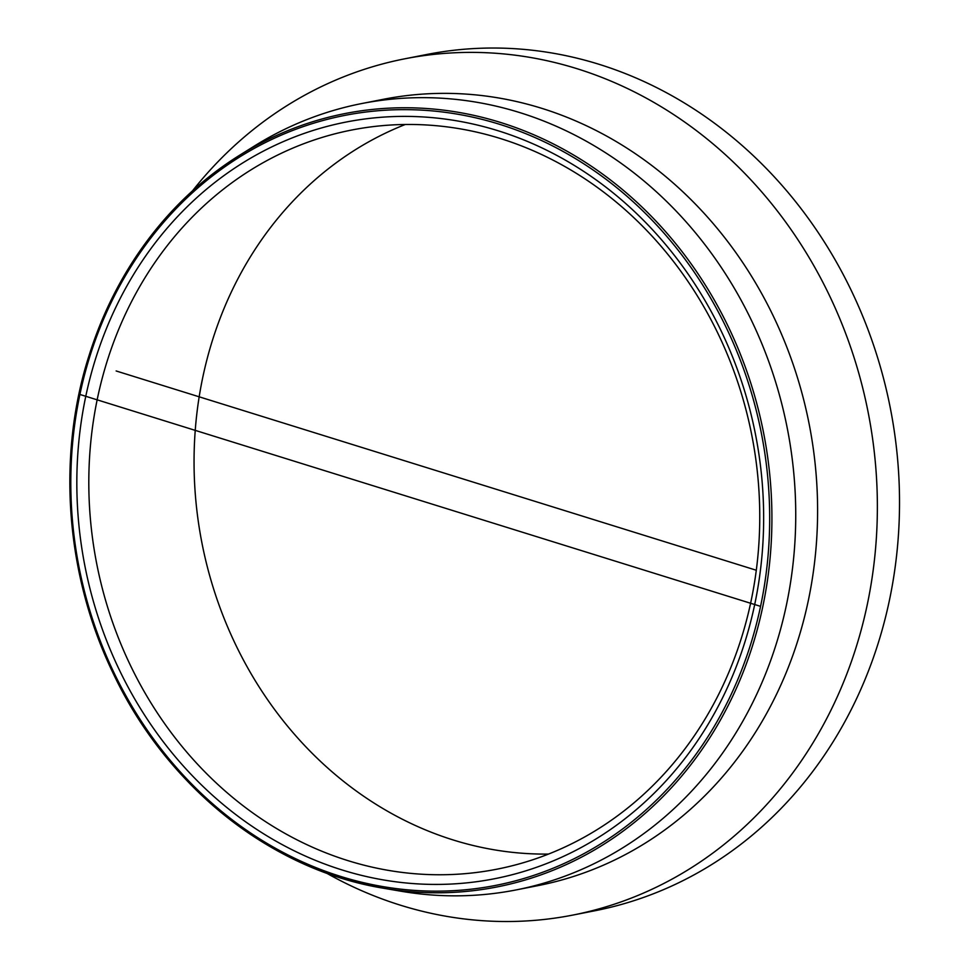 <?xml version="1.0" encoding="UTF-8"?>
<svg xmlns="http://www.w3.org/2000/svg" width="970" height="970" viewBox="0 0 970 970"><rect width="100%" height="100%" fill="white"/><g stroke="black" fill="none" stroke-linecap="round" stroke-linejoin="round"><path stroke-width="1.45" d="M500.374 138.516A376.651 333.789 78.9 0 1 751.01 601.327A376.651 333.789 78.9 0 1 496.834 869.205A376.651 333.789 78.9 0 1 96.745 563.909A376.651 333.789 78.9 0 1 351.734 130.016A376.651 333.789 78.9 0 1 500.374 138.516M498.131 130.768A385.551 341.683 -101.1 0 0 91.641 595.059A385.551 341.683 -101.1 0 0 670.937 775.394A385.551 341.683 -101.1 0 0 498.131 130.768M548.511 854.073A376.651 333.789 78.9 0 1 201.99 543.249A376.651 333.789 78.9 0 1 405.29 124.487M786.44 604.953A400.695 355.093 -101.1 0 0 361.664 103.56A400.695 355.093 -101.1 0 0 254.201 146.143L239.299 155.442A394.087 349.236 -101.1 0 0 78.206 567.547A394.087 349.236 -101.1 0 0 383.126 888.168A394.087 349.236 -101.1 0 0 762.772 606.699A394.087 349.236 -101.1 0 0 627.105 193.503A394.087 349.236 -101.1 0 0 239.299 155.442C165.324 202.9 114.496 271.988 86.815 362.707C57.194 462.072 66.724 576.653 112.544 672.004C165.943 786.197 270.46 869.702 383.126 888.168L400.44 891.139A400.695 355.093 -101.1 0 0 516.04 889.939A400.695 355.093 -101.1 0 0 786.44 604.953M192.509 190.847A436.306 386.654 78.9 0 1 404.72 58.818L426.861 54.465A436.306 386.654 78.9 0 1 889.393 600.43A436.306 386.654 78.9 0 1 594.949 910.745L572.797 915.086A436.306 386.654 78.9 0 1 326.429 873.085M404.72 58.818A436.306 386.654 78.9 0 1 867.241 604.783A436.306 386.654 78.9 0 1 572.797 915.086M516.04 889.939L537.901 885.646A400.695 355.093 -101.1 0 0 808.301 600.66A400.695 355.093 -101.1 0 0 383.526 99.267L361.664 103.56M116.145 370.964L756.297 570.239M79.892 394.463L760.565 606.359A392.329 347.684 78.9 0 1 181.426 773.163A392.329 347.684 78.9 0 1 318.706 121.699A392.329 347.684 78.9 0 1 760.565 606.359"/></g></svg>
